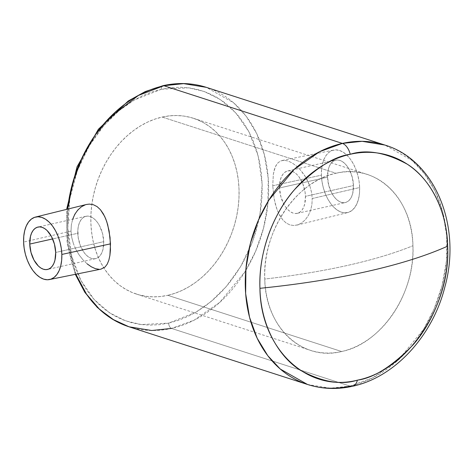 <?xml version="1.0" encoding="UTF-8"?>
<svg xmlns="http://www.w3.org/2000/svg" width="472" height="472" viewBox="0 0 472 472"><rect width="100%" height="100%" fill="white"/><g stroke="black" fill="none" stroke-linecap="round" stroke-linejoin="round"><path stroke-width="0.35" stroke-dasharray="2.36 1.77" d="M279.507 187.956A21.73 12.384 77.3 0 1 287.713 170.947A21.73 12.384 77.3 0 1 305.449 196.34L353.498 185.543A21.73 12.384 -102.7 0 0 335.763 160.15A21.73 12.384 -102.7 0 0 327.55 177.159L279.507 187.956L280.746 196.293L283.772 204.004L285.82 207.243L288.121 209.91L290.593 211.887L293.136 213.108L295.655 213.521L298.05 213.114L300.233 211.904L302.115 209.934L303.632 207.279L304.717 204.04L305.449 196.34L305.071 192.169L302.9 183.992L299.136 177.047L296.835 174.386L294.363 172.41L291.82 171.188L289.301 170.775L286.905 171.177L284.722 172.392L282.84 174.363L281.33 177.018L280.244 180.257L279.507 187.956L327.55 177.159L328.288 169.46L329.373 166.221L330.884 163.566L332.772 161.595L334.949 160.386L337.344 159.978L339.864 160.392L342.406 161.613L344.879 163.595L347.185 166.256L349.233 169.495L352.254 177.207L353.498 185.543L352.761 193.249L351.675 196.482L350.165 199.137L348.277 201.107L346.094 202.323L343.699 202.73L341.185 202.311L338.636 201.09L336.17 199.113L333.863 196.452L331.816 193.207L328.789 185.502L327.55 177.159A21.73 12.384 -102.7 0 0 345.286 202.553A21.73 12.384 -102.7 0 0 353.498 185.543L305.449 196.34A21.73 12.384 77.3 0 1 297.242 213.35A21.73 12.384 77.3 0 1 279.507 187.956M272.739 185.767L321.408 175.177A32.025 18.249 -102.7 0 0 347.758 212.547A32.025 18.249 -102.7 0 0 359.64 187.531L312.222 198.529L311.898 204.689L310.582 210.406L308.358 215.474L305.384 219.663L301.844 222.813L297.944 224.802L293.908 225.522L289.908 224.914L286.168 223.014L282.793 219.893L278.598 213.255L276.433 207.804L274.114 198.629L272.739 185.767L274.114 198.629L275.536 204.842L277.459 210.624L279.872 215.692L282.793 219.893L286.168 223.014L289.908 224.914L293.908 225.522L297.944 224.802L301.844 222.813L305.384 219.663L308.358 215.474L310.582 210.406L311.898 204.689L312.222 198.529L311.508 192.169L309.815 185.909L307.243 179.92L303.98 174.475L300.186 169.69L296.097 165.755L291.944 162.816L287.902 160.976L284.203 160.315L280.934 160.858L278.209 162.586L276.037 165.43L274.421 169.324L273.347 174.109L272.739 185.767L273.347 174.109L275.164 167.247L277.052 163.878L278.209 162.586L280.934 160.858L284.203 160.315L287.902 160.976L291.944 162.816L296.097 165.755L300.186 169.69L305.685 177.124L309.815 185.909L311.508 192.169L312.222 198.529L359.64 187.531A32.025 18.249 -102.7 0 0 333.722 150.061A32.025 18.249 -102.7 0 0 321.408 175.177L272.739 185.767M77.791 233.274A21.73 12.384 -102.7 0 0 95.527 258.668A21.73 12.384 -102.7 0 0 103.734 241.658L55.69 252.455L103.734 241.658L102.996 249.363L101.917 252.597L100.4 255.252L98.518 257.222L96.335 258.438L93.94 258.845L91.42 258.426L88.878 257.205L86.405 255.228L84.105 252.567L80.34 245.629L78.169 237.445L77.91 229.268L78.523 225.575L79.609 222.336L81.125 219.681L83.007 217.71L85.19 216.5L87.585 216.093L90.105 216.506L92.648 217.728L95.12 219.71L97.421 222.371L99.468 225.61L102.495 233.321L103.734 241.658A21.73 12.384 -102.7 0 0 85.998 216.264A21.73 12.384 -102.7 0 0 77.791 233.274L52.652 238.926L77.791 233.274M71.018 231.091L23.6 242.083L71.018 231.091L71.337 224.949L71.018 231.091L71.738 237.451L71.018 231.091M72.659 219.209L71.337 224.949L72.659 219.209L76.281 211.94L81.385 206.807L86.364 204.494M86.441 204.476L85.273 204.818M307.496 384.468L330.205 388.19L349.994 386.102A13.723 7.823 -102.7 0 0 352.637 386.243M161.282 89.261L134.213 100.052L119.062 110.654L103.704 125.747L89.314 145.754L77.473 170.433L69.85 198.57L67.767 228.029L71.661 256.137L80.93 280.486L94.146 299.531L109.581 312.842L125.67 320.866L141.27 324.559L168.634 323.125A4.572 2.608 -102.7 0 0 171.501 328.418L349.994 386.102L171.501 328.418A125.806 97.969 107.9 0 0 267.028 210.895A125.806 97.969 107.9 0 0 206.376 87.361L233.581 102.784L246.113 116.177L256.697 133.576L264.332 154.58L268.22 178.274L267.937 203.285L263.565 228.064L255.659 251.187L245.092 271.589L219.822 302.31L194.151 320.181L171.501 328.418A4.572 2.608 77.3 0 1 168.634 323.125L178.139 320.417L187.52 316.618L196.688 311.75L205.544 305.868L214.011 299.024L222.011 291.283L229.457 282.728L236.277 273.435L242.419 263.494L247.812 252.998L252.402 242.053L256.154 230.767L259.028 219.238L260.998 207.586L262.037 195.921L262.149 184.357L261.317 173L259.565 161.961L256.898 151.353L253.34 141.27L248.939 131.812L243.723 123.068L237.752 115.133L231.079 108.064L223.775 101.946L215.899 96.837L207.532 92.772L198.753 89.804L189.655 87.957L180.316 87.243L170.829 87.68L161.282 89.261L151.772 91.963L142.391 95.763L133.228 100.63L124.366 106.519L115.9 113.357L107.905 121.097L100.459 129.653L93.633 138.951L87.497 148.892L82.104 159.383L77.508 170.327L73.756 181.62L70.883 193.142L68.918 204.795L67.874 216.459L67.767 228.029L68.593 239.387L70.352 250.42L73.018 261.034L76.57 271.111L80.972 280.569L86.187 289.312L92.158 297.254L98.831 304.316L106.141 310.434L114.017 315.55L122.384 319.609L131.157 322.577L140.261 324.429L149.6 325.137L159.088 324.701L168.634 323.125L195.697 312.334L210.848 301.732L226.212 286.634L240.596 266.627L252.443 241.953L260.06 213.81L262.149 184.357L258.255 156.244L248.986 131.894L235.764 112.849L220.33 99.545L204.24 91.515L188.641 87.821L161.282 89.261A4.572 2.608 77.3 0 1 162.97 85.686A4.572 2.608 -102.7 0 0 161.282 89.261M75.874 274.22L67.909 243.328L67.608 209.131A125.806 97.969 107.9 0 0 75.874 274.22M167.755 295.325A92.412 71.962 107.9 0 0 237.923 208.996A92.412 71.962 107.9 0 0 193.373 118.26A92.412 71.962 107.9 0 0 162.156 117.056L336.046 173.253A92.412 71.962 -72.1 0 1 367.263 174.457A92.412 71.962 -72.1 0 1 412.929 245.741A92.412 71.962 -72.1 0 1 341.645 351.522L167.755 295.325L341.645 351.522C381.276 343.852 415.448 293.142 412.929 245.741C412.457 197.886 375.594 163.129 336.046 173.253C296.422 180.918 262.243 231.634 264.762 279.035C294.823 275.583 322.547 271.017 347.929 265.323C373.269 259.618 394.934 253.092 412.929 245.741C394.934 253.092 373.269 259.618 347.929 265.323C322.547 271.017 294.823 275.583 264.762 279.035C265.234 326.889 302.098 361.641 341.645 351.522A92.412 71.962 -72.1 0 1 310.428 350.318A92.412 71.962 -72.1 0 1 264.762 279.035A92.412 71.962 -72.1 0 1 336.046 173.253L162.156 117.056A92.412 71.962 107.9 0 0 91.857 204.317A92.412 71.962 107.9 0 0 103.87 267.948A92.412 71.962 107.9 0 0 136.538 294.121A92.412 71.962 107.9 0 0 167.755 295.325L160.48 296.528L153.252 296.858L146.131 296.316L139.193 294.911L132.502 292.646L126.124 289.548L120.124 285.654L114.549 280.988L109.463 275.601L104.914 269.553L100.937 262.886L97.58 255.677L94.872 247.995L92.842 239.906L91.503 231.492L90.872 222.837L90.954 214.017L91.751 205.125L93.249 196.246L95.438 187.461L98.3 178.853L101.799 170.51L105.911 162.51L110.59 154.934L115.793 147.848L121.469 141.329L127.564 135.429L134.018 130.213L140.768 125.729L147.754 122.018L154.904 119.121L162.156 117.056L169.43 115.858L176.664 115.522L183.779 116.065L190.718 117.475L197.408 119.735L203.786 122.832L209.792 126.732L215.362 131.393L220.448 136.78L225.002 142.833L228.973 149.494L232.33 156.704L235.038 164.392L237.074 172.475L238.413 180.888L239.044 189.543L238.962 198.364L238.165 207.255L236.667 216.135L234.472 224.926L231.616 233.528L228.112 241.87L223.999 249.871L219.321 257.447L214.123 264.532L208.447 271.058L202.352 276.952L195.898 282.167L189.142 286.657L182.157 290.363L175.006 293.265L167.755 295.325M128.998 326.783A125.806 97.969 107.9 0 0 171.501 328.418M73.431 243.723L71.738 237.451L73.431 243.723L75.998 249.694L73.431 243.723M79.278 255.169L75.998 249.694L79.278 255.169L83.048 259.924L79.278 255.169M87.143 263.86L83.048 259.924L87.143 263.86L91.291 266.792L95.326 268.639L99.037 269.3L101.02 269.128M100.943 269.14L99.037 269.3M384.869 145.046A125.806 97.969 -72.1 0 1 445.521 268.58A125.806 97.969 -72.1 0 1 349.994 386.102L372.65 377.865L398.315 359.994L423.591 329.273L434.157 308.871L442.063 285.749L446.435 260.969L446.718 235.959L442.83 212.264L435.19 191.26L424.611 173.861L412.074 160.468L384.869 145.046M359.64 187.531L359.086 181.384L357.811 175.242L355.882 169.33L353.357 163.878L350.336 159.105L346.944 155.182L343.303 152.267L339.551 150.468L335.84 149.854L332.312 150.45L329.096 152.238L326.317 155.146L324.087 159.058L322.488 163.825L321.585 169.271L321.408 175.177L321.963 181.319L323.231 187.467L325.167 193.378L327.692 198.824L330.713 203.603L334.105 207.527L337.745 210.441L341.492 212.241L345.203 212.854L348.737 212.252L351.953 210.471L354.726 207.562L356.956 203.65L358.555 198.883L359.463 193.437L359.64 187.531M287.713 170.947L335.763 160.15M296.799 225.138L347.758 212.547M95.527 258.668L47.477 269.465M75.314 274.332L67.083 243.227L66.617 209.373M193.373 118.26L367.263 174.457M136.538 294.121L310.428 350.318M85.998 216.264L37.955 227.061M282.221 160.492L333.722 150.061M297.242 213.35L345.286 202.553"/><path stroke-width="0.71" d="M29.742 244.071L52.652 238.926L29.742 244.071L30.987 252.408L34.008 260.119L38.362 266.025L40.834 268.002L43.377 269.223L45.896 269.636L48.291 269.229L50.469 268.019L52.357 266.049L53.867 263.394L54.953 260.155L55.69 252.455A21.73 12.384 77.3 0 1 47.477 269.465A21.73 12.384 77.3 0 1 29.742 244.071A21.73 12.384 77.3 0 1 37.955 227.061A21.73 12.384 77.3 0 1 55.69 252.455L54.451 244.112L51.424 236.407L47.07 230.501L44.604 228.525L42.055 227.303L39.542 226.89L37.146 227.297L34.963 228.507L33.075 230.478L31.565 233.133L30.479 236.372L29.742 244.071M86.364 204.494L89.332 204.099L86.441 204.476L35.483 217.067A32.025 18.249 77.3 0 1 61.832 254.443L110.501 243.847L109.126 230.997L106.802 221.799L104.631 216.347L100.447 209.721L97.073 206.6L93.32 204.695L89.332 204.099L93.32 204.695L97.073 206.6L100.447 209.721L103.356 213.899L105.787 218.996L107.699 224.749L110.059 237.451L110.454 249.959L109.899 255.488L108.82 260.296L107.209 264.173L105.032 267.028L100.943 269.14M49.519 279.554L101.02 269.128L105.032 267.028L107.209 264.173L108.82 260.296L109.899 255.488L110.501 243.847L61.832 254.443A32.025 18.249 77.3 0 1 49.519 279.554A32.025 18.249 77.3 0 1 23.6 242.083A32.025 18.249 77.3 0 1 35.483 217.067M342.371 143.411L319.715 151.654L294.05 169.525L268.774 200.24L258.208 220.642L250.302 243.764L245.93 268.55L245.647 293.56L249.535 317.249L257.175 338.259L267.754 355.652L280.291 369.051L307.496 384.468A125.806 97.969 -72.1 0 1 246.844 260.939A125.806 97.969 -72.1 0 1 342.371 143.411L163.873 85.727A4.572 2.608 -102.7 0 0 162.97 85.686A4.572 2.608 77.3 0 1 163.873 85.727A125.806 97.969 107.9 0 0 67.608 209.131L73.03 181.632L82.665 156.48L95.255 134.992L109.445 117.764L138.349 95.48L163.873 85.727L342.371 143.411A125.806 97.969 -72.1 0 1 384.869 145.046L362.154 141.323L342.371 143.411A13.723 7.823 77.3 0 1 350.259 154.273A13.723 7.823 -102.7 0 0 342.371 143.411M352.637 386.243A13.723 7.823 -102.7 0 0 357.357 380.172C341.085 385.341 322.075 382.031 300.322 370.237C279.613 357.434 260.762 326.742 259.93 288.315C258.349 250.054 275.023 211.379 294.64 189.52C315.355 168.179 333.893 156.433 350.259 154.273A117.097 91.19 107.9 0 0 259.93 288.315C260.532 348.961 307.243 392.999 357.357 380.172C407.572 370.455 450.878 306.192 447.686 246.13C426.293 255.747 399.412 264.208 367.045 271.5C334.601 278.769 298.894 284.374 259.93 288.315A320.234 83.963 -1.8 0 0 367.045 271.5A320.234 83.963 -1.8 0 0 447.686 246.13A117.097 91.19 107.9 0 0 350.259 154.273C366.526 149.099 385.541 152.415 407.295 164.209C427.998 177.012 446.854 207.704 447.686 246.13C449.261 284.386 432.588 323.066 412.976 344.926C392.262 366.26 373.724 378.013 357.357 380.172A13.723 7.823 77.3 0 1 352.637 386.243A13.723 7.823 77.3 0 1 349.994 386.102A125.806 97.969 -72.1 0 1 307.496 384.468C322.081 389.105 337.114 389.701 352.59 386.255C395.04 377.234 432.8 335.621 444.937 286.705C461.728 226.342 435.379 160.179 384.869 145.046L206.376 87.361A125.806 97.969 107.9 0 0 163.873 85.727L183.661 83.638L206.376 87.361C192.428 82.919 177.973 82.358 163.011 85.68L145.258 91.562L128.236 101.002L98.4 129.222L77.013 166.864L66.617 209.373M171.501 328.418L151.713 330.506L128.998 326.783L114.218 320.211L99.704 309.496L86.506 294.162L75.874 274.22A125.806 97.969 107.9 0 0 128.998 326.783L112.141 319.031L97.244 307.39L84.83 292.31L75.314 274.332M72.641 219.268L74.871 214.164L77.845 209.969L81.385 206.807L85.273 204.818M99.037 269.3L95.326 268.639L91.291 266.792L87.143 263.86M23.6 242.083L23.777 236.177L24.686 230.737L26.284 225.964L28.515 222.052L31.288 219.15L34.503 217.362L38.037 216.766L41.748 217.374L45.495 219.173L49.135 222.088L52.528 226.011L55.548 230.79L58.074 236.242L60.009 242.148L61.277 248.296L61.832 254.443L61.655 260.349L60.752 265.789L59.153 270.562L56.923 274.474L54.144 277.377L50.929 279.164L47.401 279.76L43.689 279.153L39.937 277.353L36.297 274.433L32.904 270.515L29.883 265.736L27.358 260.284L25.429 254.378L24.155 248.231L23.6 242.083M307.496 384.468L128.998 326.783"/></g></svg>
